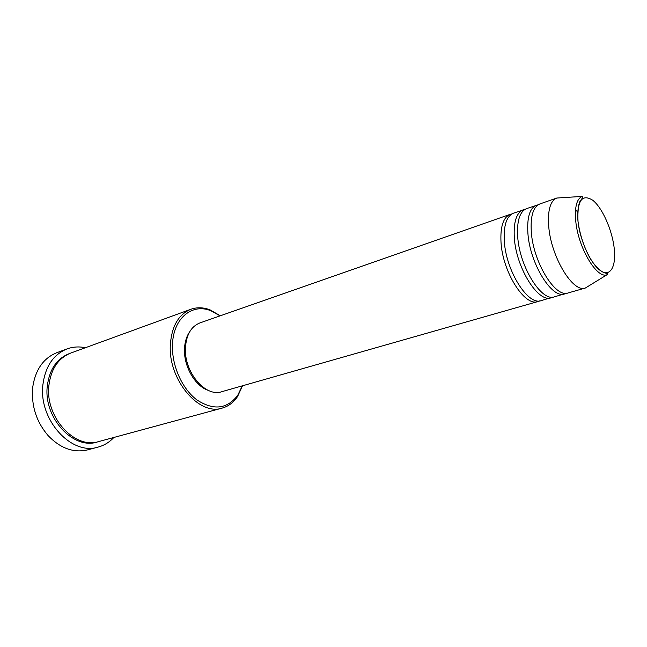 <?xml version="1.0" encoding="UTF-8"?>
<svg xmlns="http://www.w3.org/2000/svg" width="647" height="647" viewBox="0 0 647 647"><rect width="100%" height="100%" fill="white"/><g stroke="black" fill="none" stroke-linecap="round" stroke-linejoin="round"><path stroke-width="0.97" d="M539.493 300.928L537.9 301.559C524.838 306.929 502.63 272.12 501.013 242.334C500.204 226.652 503.269 217.311 510.224 214.335L511.898 213.931M552.781 297.119L541.191 300.62C528.187 305.974 505.986 271.077 504.32 241.234C503.487 225.52 506.528 216.179 513.459 213.203L524.952 209.377M551.155 297.774C538.312 303.103 516.136 267.907 514.333 237.902C513.427 222.099 516.395 212.726 523.245 209.782M566.311 293.253L554.511 296.819C541.717 302.141 519.549 266.839 517.705 236.778C516.767 220.95 519.711 211.569 526.537 208.633L538.231 204.751M564.653 293.924C552.028 299.213 529.893 263.612 527.903 233.381C526.893 217.465 529.756 208.059 536.492 205.148M588.98 285.804L585.365 288.02L568.066 292.954C555.498 298.227 533.371 262.528 531.333 232.241C530.297 216.3 533.136 206.87 539.841 203.975L556.816 198.031L561.054 197.764M220.069 315.873L210.987 310.803C192.321 302.966 173.445 318 172.498 344.123C171.406 364.859 181.88 388.693 196.858 399.886C213.526 410.699 227.162 409.147 237.764 395.236L242.269 385.855M242.528 385.782L237.538 396.571C233.559 402.474 228.472 406.308 222.253 408.071C198.864 416.28 167.581 379.021 170.387 344.067C171.9 325.862 178.734 314.256 190.905 309.258C197.003 307.123 203.376 307.317 210.024 309.848L220.32 315.785M67.045 348.911L56.831 352.688C43.503 358.106 35.48 369.534 32.754 386.971L32.617 388.208C31.339 406.227 36.539 422.07 48.226 435.738C60.503 448.42 73.653 453.126 87.66 449.867L98.182 447.069C71.631 455.965 38.375 419.806 42.904 384.682C45.306 366.445 53.353 354.524 67.045 348.911C72.933 346.784 79.047 346.388 85.38 347.73M222.253 408.071L98.813 441.545C74.866 449.657 44.894 417.072 48.905 385.41C51.04 368.887 58.319 358.106 70.741 353.068L190.905 309.258M537.9 301.559L221.711 391.718C205.374 397.598 183.659 371.702 185.463 347.399C186.449 334.556 191.253 326.395 199.883 322.934L510.224 214.335M208.342 390.4C195.022 386.186 183.416 365.967 184.524 348.466C184.872 341.737 186.611 336.157 189.725 331.717M113.848 437.469C109.448 442.216 104.224 445.411 98.182 447.069M585.365 288.02L585.365 288.02C573.08 293.237 551.009 257.021 548.729 226.45C547.564 210.356 550.257 200.885 556.816 198.031L582.106 196.413C576.695 198.888 574.585 207.089 575.757 221.015C578.038 247.421 596.72 278.978 606.959 274.773L585.365 288.02M575.595 209.321L577.674 212.305M578.006 221.234C579.947 240.53 590.824 264.178 600.562 270.697C610.339 277.498 616.437 266.418 614.173 247.963C612.038 229.604 602.22 207.622 592.66 200.166C581.936 193.623 577.051 200.651 578.006 221.234M97.988 441.755C73.984 450.733 43.203 418.019 47.304 385.96C49.536 369.041 57.082 358.179 69.949 353.367M582.106 196.413L582.866 197.424L580.375 200.716C579.049 202.179 576.978 211.003 577.973 221.217C579.736 234.036 583.626 246.127 589.627 257.49C598.054 271.57 605.155 273.204 605.721 273.115C607.404 273.349 607.816 273.899 606.959 274.773M237.764 395.236L237.538 396.571M210.987 310.803L210.024 309.848"/></g></svg>
